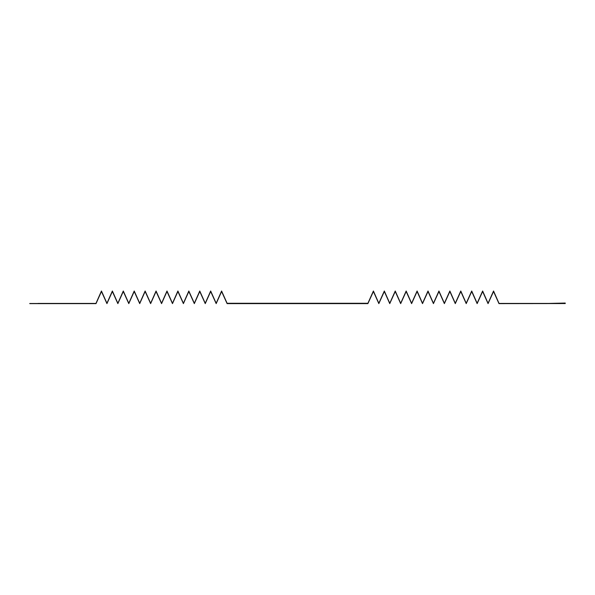 <?xml version="1.0" encoding="UTF-8"?>
<svg xmlns="http://www.w3.org/2000/svg" width="595" height="595" viewBox="0 0 595 595"><rect width="100%" height="100%" fill="white"/><g stroke="black" fill="none" stroke-linecap="round" stroke-linejoin="round"><path stroke-width="0.89" d="M29.75 303.495L38.028 303.495L29.75 303.495M38.028 303.42L95.951 303.42L38.028 303.42M29.75 303.621L96.018 303.621L101.448 291.49L106.944 303.621L112.366 291.49L117.862 303.621L123.291 291.49L128.788 303.621L134.217 291.49L139.713 303.621L145.135 291.49L150.632 303.621L156.061 291.49L161.557 303.621L166.987 291.49L172.483 303.621L177.905 291.49L183.401 303.621L188.831 291.49L194.327 303.621L199.756 291.49L205.245 303.621L210.675 291.49L216.171 303.621L221.6 291.49L227.097 303.621L367.903 303.621L373.4 291.49L378.829 303.621L384.325 291.49L389.755 303.621L395.244 291.49L400.673 303.621L406.169 291.49L411.599 303.621L417.095 291.49L422.517 303.621L428.013 291.49L433.443 303.621L438.939 291.49L444.368 303.621L449.865 291.49L455.287 303.621L460.783 291.49L466.212 303.621L471.709 291.49L477.138 303.621L482.634 291.49L488.056 303.621L493.553 291.49L498.982 303.621L565.25 303.42L499.049 303.42L493.553 291.007L488.056 303.272L482.634 291.007L477.138 303.272L471.709 291.007L466.212 303.272L460.783 291.007L455.287 303.272L449.865 291.007L444.368 303.272L438.939 291.007L433.443 303.272L428.013 291.007L422.517 303.272L417.095 291.007L411.599 303.272L406.169 291.007L400.673 303.272L395.244 291.007L389.755 303.272L384.325 291.007L378.829 303.272L373.4 291.007L367.903 303.272L227.097 303.272L221.6 291.007L216.171 303.272L210.675 291.007L205.245 303.272L199.756 291.007L194.327 303.272L188.831 291.007L183.401 303.272L177.905 291.007L172.483 303.272L166.987 291.007L161.557 303.272L156.061 291.007L150.632 303.272L145.135 291.007L139.713 303.272L134.217 291.007L128.788 303.272L123.291 291.007L117.862 303.272L112.366 291.007L106.944 303.272L101.448 291.007L95.951 303.42L101.448 291.007L106.944 303.272L112.366 291.007L117.862 303.272L123.291 291.007L128.788 303.272L134.217 291.007L139.713 303.272L145.135 291.007L150.632 303.272L156.061 291.007L161.557 303.272L166.987 291.007L172.483 303.272L177.905 291.007L183.401 303.272L188.831 291.007L194.327 303.272L199.756 291.007L205.245 303.272L210.675 291.007L216.171 303.272L221.6 291.007L227.097 303.272L367.903 303.272L373.4 291.007L378.829 303.272L384.325 291.007L389.755 303.272L395.244 291.007L400.673 303.272L406.169 291.007L411.599 303.272L417.095 291.007L422.517 303.272L428.013 291.007L433.443 303.272L438.939 291.007L444.368 303.272L449.865 291.007L455.287 303.272L460.783 291.007L466.212 303.272L471.709 291.007L477.138 303.272L482.634 291.007L488.056 303.272L493.553 291.007L499.049 303.42L565.25 303.547L498.982 303.621L493.553 291.49L488.056 303.621L482.634 291.49L477.138 303.621L471.709 291.49L466.212 303.621L460.783 291.49L455.287 303.621L449.865 291.49L444.368 303.621L438.939 291.49L433.443 303.621L428.013 291.49L422.517 303.621L417.095 291.49L411.599 303.621L406.169 291.49L400.673 303.621L395.244 291.49L389.755 303.621L384.325 291.49L378.829 303.621L373.4 291.49L367.903 303.621L227.097 303.621L221.6 291.49L216.171 303.621L210.675 291.49L205.245 303.621L199.756 291.49L194.327 303.621L188.831 291.49L183.401 303.621L177.905 291.49L172.483 303.621L166.987 291.49L161.557 303.621L156.061 291.49L150.632 303.621L145.135 291.49L139.713 303.621L134.217 291.49L128.788 303.621L123.291 291.49L117.862 303.621L112.366 291.49L106.944 303.621L101.448 291.49L96.018 303.621L29.75 303.621M565.25 303.048L548.702 303.42L565.25 303.048"/></g></svg>

